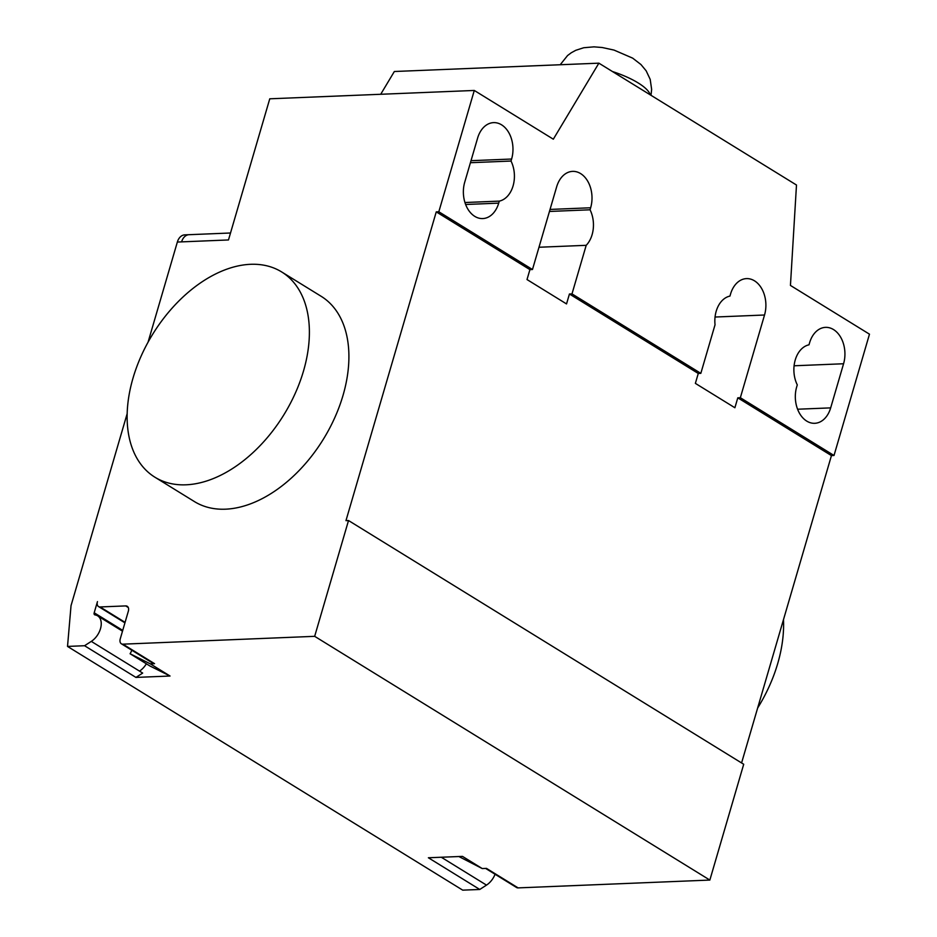 <?xml version="1.0" encoding="UTF-8"?>
<svg xmlns="http://www.w3.org/2000/svg" width="937" height="937" viewBox="0 0 937 937"><rect width="100%" height="100%" fill="white"/><g stroke="black" fill="none" stroke-linecap="round" stroke-linejoin="round"><path stroke-width="1.41" d="M133.031 378.044A120.627 76.986 121.7 0 1 281.58 271.894A120.627 76.986 121.7 0 1 303.483 371.087A120.627 76.986 121.7 0 1 154.933 477.226A120.627 76.986 121.7 0 1 133.031 378.044M194.451 501.6A120.627 76.986 -58.3 0 0 343.001 395.461A120.627 76.986 -58.3 0 0 321.098 296.268L281.58 271.894M783.484 619.615A120.627 76.986 121.7 0 1 777.71 663.56A120.627 76.986 121.7 0 1 757.611 708.079M809.58 342.801A25.931 18.342 -92.3 0 1 825.52 327.364A25.931 18.342 -92.3 0 1 843.569 363.755L830.674 407.876A25.931 18.342 -92.3 0 1 814.733 423.301A25.931 18.342 -92.3 0 1 796.684 386.911L797.282 384.884A25.931 18.342 -92.3 0 1 808.994 344.816L809.58 342.801M511.016 161.047A25.931 18.342 -92.3 0 1 499.304 201.115L498.707 203.142A25.931 18.342 -92.3 0 1 482.778 218.567A25.931 18.342 -92.3 0 1 464.729 182.176L477.624 138.067A25.931 18.342 -92.3 0 1 493.565 122.63A25.931 18.342 -92.3 0 1 511.614 159.032L511.016 161.047L470.421 162.71M499.304 201.115L464.951 202.521M181.602 241.875L177.351 242.051A12.064 8.527 -92.3 0 1 184.753 234.871L189.016 234.695A12.064 8.527 87.7 0 0 181.602 241.875L228.476 239.954L269.762 98.807L474.286 90.456L438.821 211.762L532.474 269.516L556.66 186.814A25.931 18.342 -92.3 0 1 572.601 171.377A25.931 18.342 -92.3 0 1 590.65 207.768L590.052 209.794A25.931 18.342 -92.3 0 1 586.199 245.318L571.992 293.89L569.438 293.995L566.534 303.928L527.016 279.554L529.92 269.622L532.474 269.516M380.715 94.274L394.348 71.505L598.884 63.166L553.322 139.191L474.286 90.456M177.351 242.051L148.081 342.122M127.186 413.592L71.036 605.618L67.523 646.425L462.714 890.15L479.756 889.459L486.49 885.114A15.683 10.002 121.7 0 0 495.064 874.256M700.829 373.348L715.036 324.776A25.931 18.342 -92.3 0 1 729.958 296.08L730.544 294.054A25.931 18.342 -92.3 0 1 746.484 278.617A25.931 18.342 -92.3 0 1 764.533 315.008L740.347 397.721L737.794 397.827L734.889 407.747L695.371 383.374L698.276 373.453L700.829 373.348L571.992 293.89M549.457 211.457L590.052 209.794M538.986 247.251L586.199 245.318M698.276 373.453L569.438 293.995M438.821 211.762L436.255 211.867L345.964 520.644L348.517 520.539L314.668 636.328L122.911 644.164A6.032 3.853 121.7 0 1 121.365 643.778A6.032 3.853 121.7 0 1 120.264 638.823L128.322 611.252A6.032 3.853 -58.3 0 0 127.233 606.286A6.032 3.853 -58.3 0 0 125.675 605.911L100.107 606.953A6.032 3.853 121.7 0 1 98.561 606.579A6.032 3.853 121.7 0 1 97.46 601.613L94.192 612.786A2.413 1.534 -58.3 0 0 94.637 614.777A2.413 1.534 -58.3 0 0 95.035 614.918A15.683 10.002 121.7 0 1 97.635 615.843A15.683 10.002 121.7 0 1 100.704 627.907A15.683 10.002 121.7 0 1 91.299 641.388L84.564 645.722L67.523 646.425M529.92 269.622L436.255 211.867M740.347 397.721L834.012 455.487L869.477 334.181L790.441 285.434L796.485 185.022L598.884 63.166M834.012 455.487L831.447 455.593L737.794 397.827M485.612 868.423L516.556 887.503A6.032 3.853 121.7 0 0 518.102 887.889L709.848 880.066L743.709 764.264L348.517 520.539M831.447 455.593L741.577 762.952M131.824 650.231A16.28 10.389 -58.3 0 1 130.091 653.757L149.85 665.949L170.042 676.022L135.935 677.416L142.67 673.071L139.508 671.115A15.683 10.002 -58.3 0 0 146.359 663.794M479.756 889.459L428.385 857.765L462.48 856.383L482.239 868.564L486.49 868.388L518.102 887.889M482.239 868.564L458.861 856.523M709.848 880.066L314.668 636.328M121.365 643.778L152.977 663.279A6.032 3.853 -58.3 0 0 154.535 663.654L150.283 663.829L170.042 676.022M135.935 677.416L84.564 645.722M130.091 653.757L150.283 663.829M843.569 363.755L794.084 365.781M830.674 407.876L797.598 409.223M511.614 159.032L471.006 160.684M498.707 203.142L465.642 204.489M715.048 317.034L764.533 315.008M550.054 209.431L590.65 207.768M441.292 857.238L486.49 885.114M122.911 644.164L154.535 663.654M139.508 671.115L91.299 641.388M122.735 630.39L94.192 612.786M100.107 606.953L125.078 622.355M125.675 605.911L128.264 607.504M612.458 71.528A48.244 14.687 16.3 0 1 638.144 82.924A48.244 14.687 16.3 0 1 650.29 94.86M230.514 232.997L189.016 234.695M194.463 501.6L154.933 477.226M97.635 615.843L122.501 631.175M98.561 606.579L124.937 622.847M560.209 64.735L567.576 55.529L571.265 52.765L575.751 50.317L583.739 47.74L594.011 46.85L602.222 47.518L614.028 50.083L632.662 58.141L640.955 64.536L646.155 70.814L650.196 79.364L651.637 89.39L651.004 95.305"/></g></svg>
